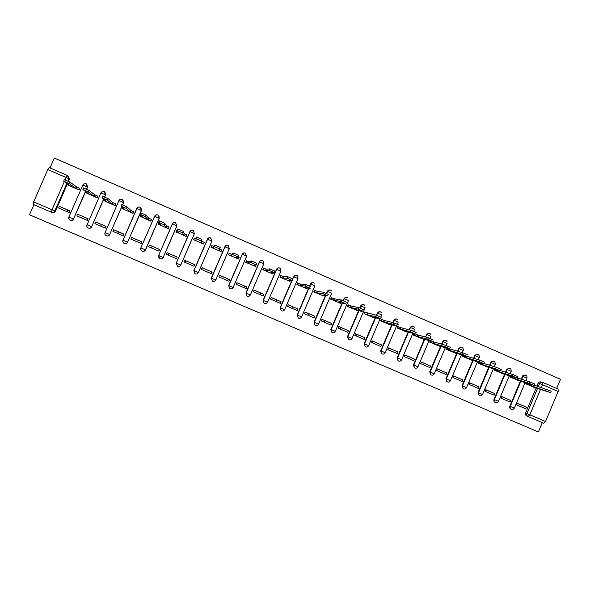 <?xml version="1.0" encoding="UTF-8"?>
<svg xmlns="http://www.w3.org/2000/svg" width="590" height="590" viewBox="0 0 590 590"><rect width="100%" height="100%" fill="white"/><g stroke="black" fill="none" stroke-linecap="round" stroke-linejoin="round"><path stroke-width="0.89" d="M86.678 189.235L87.593 187.141L86.76 184.169M104.74 197.082L105.647 194.988L104.917 192.097M122.691 204.892L123.598 202.798L122.993 200.017M140.523 212.71L141.453 210.564L140.995 207.931M142.197 251.133C143.65 251.628 144.749 251.215 145.494 249.902L159.212 218.285L158.939 215.888M159.934 258.737C161.38 259.224 162.471 258.804 163.209 257.498L176.867 225.963L176.83 223.957M33.903 204.723L52.112 212.525L33.151 204.398L33.903 204.723L29.5 214.775L538.368 431.961L542.291 422.624L543.707 423.237L528.065 416.533C526.892 415.876 526.516 414.881 526.936 413.538L537.556 388.294M68.234 175.997L69.436 179.242L68.514 181.366M67.422 183.859L55.445 211.264L54.796 210.977C54.051 212.289 52.93 212.717 51.448 212.238L52.008 209.775L64.288 181.683M556.65 388.456L560.5 379.289L54.332 158.039L50.017 167.907M33.151 204.398L33.667 201.898L47.827 169.551L49.228 167.56L67.459 175.503M542.291 422.624L526.715 415.95C525.543 415.301 525.166 414.305 525.587 412.971L536.163 387.837M536.937 386L538.169 383.08L539.57 383.522L540.492 382.438L542.483 382.283L558.133 389.098L558.133 391.487L542.498 384.695L541.347 387.438M540.565 389.297L529.842 414.777L545.521 421.503L558.133 391.487M545.521 421.503L543.707 423.237M526.007 382.814L525.616 383.751L534.724 387.578M526.457 407.233L517.371 403.324L516.7 404.91L525.786 408.818L526.457 407.233L517.341 403.39M510.689 400.448L501.559 396.524L500.888 398.117L510.018 402.041L510.689 400.448L501.529 396.591M510.247 375.911L509.834 376.907L518.994 380.749M494.84 393.633L485.666 389.688L484.987 391.281L494.169 395.226L494.84 393.633L485.636 389.754M494.413 368.979L493.97 370.019L503.174 373.883M498.056 370.586L495.128 369.657M478.91 386.782L469.684 382.814L469.006 384.415L478.239 388.382L478.91 386.782L469.655 382.88M478.49 361.995L478.018 363.101L487.281 366.987M482.023 363.676L479.11 362.776M462.899 379.901L453.622 375.911L452.943 377.512L462.221 381.501L462.899 379.901L453.592 375.978M462.486 354.966L461.992 356.146L471.292 360.055M465.894 356.736L463.01 355.866M446.8 372.976L437.478 368.964L436.792 370.572L446.121 374.576L446.8 372.976L437.448 369.03M446.409 347.886L445.87 349.155L455.229 353.078M449.683 349.767L446.822 348.926M430.619 366.014L421.245 361.987L420.559 363.595L429.933 367.622L430.619 366.014L421.216 362.054M430.25 340.762L429.675 342.126L439.078 346.072M414.35 359.022L404.924 354.966L404.239 356.581L413.664 360.63L414.35 359.022L404.895 355.033M414.018 333.579L413.384 335.061L422.838 339.029M397.992 351.987L388.522 347.908L387.829 349.531L397.306 353.602L397.992 351.987L388.493 347.982M398.493 326.683L397.704 326.344L397.011 327.959L406.517 331.941M371.848 342.665L372.511 341.108M381.553 344.914L372.025 340.821L371.339 342.443L380.86 346.536L381.553 344.914L372.002 340.887M381.981 319.514L381.243 319.197L380.55 320.812L390.108 324.825M378.242 318.482L375.469 317.826M356.131 335.909L356.803 334.353M365.026 337.805L355.445 333.689L354.752 335.312L364.332 339.434L365.026 337.805L355.416 333.756M365.38 312.302L364.701 312.014L364.008 313.637L373.61 317.663M361.574 311.336L358.816 310.731M340.342 329.124L341.013 327.561M348.41 330.658L338.778 326.521L338.085 328.151L347.709 332.288L348.41 330.658L338.749 326.587M348.683 305.06L348.063 304.787L347.37 306.417L357.031 310.465M324.471 322.302L325.142 320.739M331.698 323.475L322.022 319.315L321.321 320.945L331.005 325.105L331.698 323.475L321.993 319.382M331.905 297.773L331.344 297.53L330.643 299.159L340.356 303.231M308.518 315.444L309.19 313.88M314.905 316.255L305.17 312.066L304.469 313.703L314.205 317.892L314.905 316.255L305.141 312.139M315.031 290.45L314.529 290.228L313.828 291.866L323.593 295.959M292.478 308.555L293.156 306.984M298.016 308.99L288.23 304.779L287.529 306.424L297.316 310.628L298.016 308.99L288.2 304.853M297.567 283.016L298.053 283.075L297.626 282.89L296.918 284.528L306.741 288.643M276.363 301.63L277.042 300.052M281.039 301.689L271.201 297.456L270.493 299.108L280.331 303.334L281.039 301.689L271.171 297.53M280.575 275.648L281.017 275.678L280.626 275.508L279.925 277.153L289.793 281.283M260.161 294.668L260.839 293.082M263.966 294.351L254.076 290.096L253.368 291.748L263.258 295.996L263.966 294.351L254.047 290.162M263.479 268.236L263.885 268.236L262.83 269.741L272.764 273.885M243.877 287.669L244.562 286.084M246.804 286.969L236.856 282.691L236.148 284.343L246.089 288.621L246.804 286.969L236.826 282.757M246.62 260.743L245.647 262.284L255.64 266.444M227.511 280.634L228.197 279.048M229.547 279.542L219.546 275.242L218.831 276.902L228.832 281.201L229.547 279.542L219.517 275.316M229.281 253.213L228.374 254.792L238.426 258.951M211.058 273.561L211.744 271.975M211.478 273.745L212.194 272.086L202.141 267.757L201.426 269.423L211.478 273.745M211.847 245.647L210.999 247.254L221.036 251.606L221.67 250.049M211.721 245.595L211.191 247.085M202.215 267.875L201.529 269.468M184.641 260.234L183.918 261.901L194.029 266.245L194.752 264.578L184.641 260.234L194.722 264.652M203.602 244.046L201.212 242.682L201.234 240.949L195.983 238.618L196.028 240.425L193.535 239.673L203.624 244.054L204.169 242.313M194.257 238.006L195.784 238.603M185.629 260.743L184.935 262.336M167.044 252.668L166.321 254.342L176.484 258.708L177.207 257.041L167.044 252.668L177.177 257.107M176.041 231.9L186.116 236.457L186.602 234.687M168.954 253.575L168.261 255.175M149.351 245.056L148.621 246.731L158.843 251.126L159.573 249.452L149.351 245.056L159.536 249.526M158.378 224.252L168.511 228.817L168.932 227.017M152.198 246.369L151.505 247.97M131.555 237.409L130.825 239.083L141.106 243.5L141.836 241.826L131.555 237.409L141.799 241.893M140.612 216.552L150.811 221.139L151.542 219.465L151.165 219.303M135.353 239.12L134.653 240.727M113.664 229.709L112.933 231.398L123.266 235.838L123.996 234.156L113.664 229.709L123.966 234.23M122.757 208.816L133.016 213.418L133.746 211.736L133.303 211.544M118.413 231.841L117.712 233.448M95.676 221.973L94.938 223.662L105.33 228.131L106.067 226.442L95.676 221.973L106.038 226.516M104.799 201.028L115.116 205.652L115.847 203.97L115.338 203.749M101.391 224.517L100.691 226.132M77.585 214.192L76.848 215.888L87.298 220.38L88.035 218.691L77.585 214.192L87.999 218.757M86.745 193.196L97.121 197.842L97.859 196.153L97.276 195.902M84.274 217.157L83.573 218.779M59.391 206.367L58.646 208.071L69.163 212.584L69.9 210.888L59.391 206.367L69.871 210.962M68.588 185.319L79.023 189.995L79.761 188.299L79.112 188.018M85.639 191.625L73.455 218.986C72.659 220.358 71.508 220.756 69.981 220.181C68.779 219.436 68.411 218.381 68.883 217.024L73.455 218.986L85.454 191.492M103.766 199.309L91.59 226.767C90.801 228.138 89.651 228.537 88.131 227.961C86.9 227.187 86.509 226.125 86.951 224.775L91.59 226.767L103.611 199.184M121.82 206.883L109.629 234.51C108.84 235.882 107.69 236.273 106.178 235.69C104.961 234.923 104.57 233.869 105.013 232.526L109.629 234.51L121.695 206.78M139.823 214.318L127.565 242.202C126.776 243.574 125.633 243.965 124.129 243.382C122.919 242.615 122.536 241.568 122.978 240.233L136.784 208.469L138.901 209.273L141.364 210.46L127.565 242.202L123.103 240.285C122.639 241.62 122.978 242.652 124.129 243.382M189.921 231.575L194.427 233.603L180.791 265.035C180.002 266.407 178.859 266.798 177.376 266.208L176.277 263.103L189.921 231.575C190.644 230.284 191.713 229.871 193.137 230.329L194.42 233.537L180.791 265.035L176.41 263.155L177.376 266.208M207.437 239.193L211.913 241.14L198.336 272.565C197.547 273.937 196.404 274.328 194.929 273.731L193.844 270.64L207.437 239.193C208.152 237.91 209.221 237.49 210.637 237.947L211.913 241.14L198.336 272.565C197.606 273.878 196.522 274.291 195.083 273.804M211.301 278.133L212.378 281.209L211.301 278.133L224.856 246.768C225.572 245.484 226.634 245.071 228.042 245.521L229.311 248.707L215.785 280.051C214.989 281.423 213.86 281.814 212.378 281.209L211.316 278.133L224.856 246.768L229.311 248.707M228.655 285.575L229.739 288.643L228.655 285.575L242.188 254.305C242.896 253.022 243.95 252.608 245.352 253.058L246.613 256.23L233.139 287.5C232.342 288.871 231.214 289.255 229.739 288.643L228.699 285.59L242.188 254.305L246.613 256.23M245.912 292.979L250.396 294.904C249.6 296.283 248.471 296.659 247.004 296.04L245.912 292.979L259.416 261.798C260.124 260.522 261.178 260.109 262.565 260.551L263.088 260.861L263.826 263.701M263.081 300.347L264.165 303.4L263.081 300.347L276.555 269.254C277.263 267.978 278.303 267.565 279.69 268.007L280.243 268.347L280.943 271.142L267.565 302.264C266.769 303.651 265.633 304.027 264.165 303.4L263.177 300.384L276.555 269.254L280.936 271.157M292.684 278.797L293.599 276.666C294.307 275.397 295.347 274.977 296.718 275.419L297.308 275.788L297.965 278.539L284.638 309.595C283.834 310.982 282.699 311.358 281.238 310.709L280.147 307.67L291.829 280.464M292.566 278.738L293.459 276.666L297.957 278.561M309.661 286.128L310.554 284.041L314.89 285.921L301.623 316.874C300.812 318.276 299.676 318.644 298.216 317.981L297.131 314.957L308.644 288.09M309.514 286.062L310.554 284.041C311.255 282.772 312.287 282.352 313.659 282.794L314.286 283.2C312.877 282.263 311.682 282.551 310.694 284.07L309.787 286.187M326.528 293.444L327.421 291.372L331.728 293.245L318.512 324.124C317.693 325.533 316.55 325.894 315.09 325.215L314.02 322.199L325.407 295.59M326.358 293.37L327.421 291.372C328.114 290.103 329.146 289.69 330.503 290.125L331.182 290.575C329.773 289.587 328.564 289.86 327.546 291.401L326.654 293.495M343.306 300.738L344.191 298.665L348.476 300.531L335.312 331.329C334.478 332.753 333.335 333.107 331.875 332.399L330.813 329.412L342.104 302.995M343.107 300.657L344.191 298.665C344.885 297.404 345.91 296.991 347.267 297.419L347.989 297.928C346.581 296.873 345.356 297.131 344.309 298.695L343.417 300.789M359.981 308.01L360.874 305.922L365.136 307.774L352.024 338.498C351.175 339.936 350.025 340.283 348.565 339.545L347.525 336.58L358.727 310.333M359.76 307.921L360.874 305.922C361.567 304.661 362.584 304.248 363.934 304.676L364.723 305.251C363.315 304.123 362.068 304.352 360.984 305.952L360.092 308.054M380.1 318.748L368.647 345.629C367.777 347.082 366.619 347.422 365.151 346.64L364.141 343.705L375.269 317.604M364.65 312.132L376.295 315.193L377.467 313.135C378.153 311.881 379.171 311.468 380.513 311.896L381.376 312.553C379.967 311.328 378.699 311.535 377.57 313.165L381.708 314.979L380.823 317.059M396.532 326.041L385.174 352.724C384.289 354.199 383.109 354.524 381.642 353.69L380.675 350.799L391.731 324.825M392.711 322.524L393.973 320.318C394.658 319.065 395.669 318.644 397.004 319.072L397.948 319.846C396.554 318.497 395.263 318.659 394.068 320.341L398.191 322.147L397.313 324.205M412.889 333.276L401.62 359.782C400.691 361.294 399.496 361.589 398.021 360.682L397.114 357.857L408.11 332M409.054 329.781L410.389 327.457C411.075 326.204 412.078 325.791 413.406 326.211M429.159 340.452L417.978 366.796C416.997 368.359 415.766 368.625 414.291 367.6L413.472 364.871L424.409 339.125M425.316 336.979L426.718 334.56C427.403 333.306 428.399 332.893 429.719 333.313M445.354 347.584L434.247 373.78C433.178 375.417 431.902 375.624 430.427 374.421L429.741 371.855L440.619 346.205M441.504 344.125L442.965 341.625C443.643 340.378 444.639 339.965 445.952 340.378M461.469 354.656L450.436 380.72C449.197 382.475 447.862 382.593 446.424 381.066L445.929 378.795L456.749 353.24M457.604 351.22L458.74 348.543L459.123 348.646C459.802 347.407 460.79 346.994 462.095 347.407M477.502 361.692L466.535 387.63C464.972 389.562 463.563 389.489 462.302 387.394L462.022 385.705L472.797 360.239M473.63 358.263L474.795 355.519L475.201 355.637C475.872 354.398 476.86 353.985 478.158 354.398M493.461 368.676L482.554 394.496C480.341 396.627 478.925 396.192 478.313 393.191L478.04 392.571L488.763 367.194M489.582 365.262L490.762 362.467L491.19 362.592C491.861 361.36 492.842 360.94 494.132 361.353M495.334 402.491C493.992 401.893 493.542 400.868 493.97 399.408L504.642 374.112M505.446 372.216L506.64 369.377L510.025 368.271M511.191 409.283C509.849 408.7 509.391 407.675 509.819 406.208L520.446 380.993M521.228 379.127L522.445 376.243L525.837 375.152M308.231 289.454L309.108 289.838M66.943 211.633L67.651 210.011M70.24 220.291C71.744 220.83 72.88 220.431 73.654 219.082M88.375 228.065C89.872 228.595 91 228.19 91.767 226.848M106.414 235.801C107.896 236.317 109.017 235.904 109.777 234.577M124.357 243.493C125.825 243.994 126.931 243.582 127.683 242.261M140.936 247.94L140.774 249.312M177.575 266.304C179.006 266.776 180.09 266.356 180.82 265.058M244.393 252.896L242.121 254.342M260.95 260.448L259.327 261.82M278.421 267.831L276.437 269.261M295.679 275.228L293.459 276.666M312.766 282.603L310.384 284.026M329.721 289.941L327.229 291.349M346.559 297.242L343.97 298.629M363.285 304.506L360.63 305.878M379.908 311.727L377.202 313.084M396.436 318.91L393.685 320.252M412.86 326.056L410.072 327.376M429.196 333.158L426.386 334.471M445.443 340.231L442.603 341.522M461.601 347.259L458.74 348.543M477.671 354.251L474.795 355.519M493.653 361.213C492.377 360.829 491.411 361.25 490.762 362.467M509.546 368.131L506.64 369.377M525.358 375.011L523.005 375.439L522.445 376.243M52.112 212.525C53.594 212.997 54.708 212.577 55.445 211.264M541.06 381.848L539.083 382.003L538.169 383.08M212.194 272.086L202.141 267.757M530.122 384.156L529.68 385.204L525.653 383.648M533.441 387.143L550.61 392.638L529.68 385.204M534.171 385.1L551.222 391.185L550.64 392.571M514.296 377.217L513.831 378.33L509.878 376.804M517.762 380.344L534.031 385.44L529.097 383.301L513.831 378.33M517.482 377.925L529.709 381.848L534.643 383.987L534.061 385.373M498.388 370.232L497.894 371.412L494.007 369.923M501.994 373.507L517.364 378.205L512.43 376.059L497.894 371.412M499.597 370.373L513.042 374.606L517.976 376.745L517.393 378.138M482.406 363.197L481.875 364.458L478.062 363.005M486.153 366.633L500.615 370.933L495.681 368.787L481.875 364.458M483.402 363.359L496.301 367.327L501.227 369.473M466.343 356.117L465.768 357.474L462.029 356.043M470.23 359.723L483.785 363.624L478.844 361.478L465.768 357.474M466.956 356.257L479.464 360.011L484.405 362.164M449.698 348.845L450.17 349.051L449.58 350.445L445.915 349.051M454.219 352.776L466.86 356.279L461.911 354.118L449.58 350.445M450.17 349.051L462.538 352.65L467.479 354.811M432.5 341.389L433.901 341.986L433.303 343.387L429.712 342.023M438.127 345.792L449.838 348.889L444.808 346.699L433.303 343.387M423.531 342.075L423.945 341.271M433.901 341.986L445.509 345.253L450.465 347.414M415.013 333.852L417.536 334.884L416.938 336.285L413.428 334.958M421.946 338.778L432.728 341.455L427.765 339.287L416.938 336.285M417.536 334.884L428.392 337.812L433.355 339.98M397.653 326.454L401.089 327.738L400.492 329.146L397.055 327.856M405.684 331.72L407.056 332.089L405.352 331.256L415.522 333.984L410.544 331.809L400.492 329.146M401.089 327.738L411.171 330.326L416.149 332.509M381.192 319.315L384.555 320.562L383.957 321.97L380.594 320.717M389.334 324.625L390.602 324.95L388.84 324.094L398.213 326.469L393.22 324.286L383.957 321.97M384.555 320.562L393.854 322.804L398.84 324.987M367.931 313.342L367.327 314.758L364.045 313.541M372.902 317.494L374.053 317.774L372.238 316.889L380.808 318.917L375.808 316.719L367.327 314.758M375.66 316.675L376.295 315.193L381.442 317.427M348.012 304.912L351.22 306.085L350.615 307.508L347.407 306.321M356.375 310.325L357.422 310.554L355.549 309.647L363.307 311.314L358.285 309.108L350.615 307.508M351.22 306.085L358.927 307.619L363.942 309.824M331.292 297.648L334.412 298.791L333.807 300.214L330.68 299.064M339.759 303.12L340.703 303.297L338.771 302.368L345.711 303.673L340.496 301.409L333.807 300.214M334.412 298.791L341.308 299.963L346.345 302.183M314.477 290.354L317.523 291.453L316.911 292.883L313.865 291.77M323.062 295.87L323.888 296.003L321.904 295.044L328.011 295.988L322.951 293.761L316.911 292.883M317.523 291.453L323.409 292.212L328.652 294.491M297.441 284.505L298.053 283.075L300.539 284.078L299.919 285.508L296.962 284.439M306.269 288.584L304.942 287.691L310.207 288.259L304.942 285.973L299.919 285.508M300.539 284.078L305.583 284.469L310.849 286.762M280.405 277.108L281.017 275.678L283.458 276.666L282.839 278.096L279.962 277.071M289.388 281.26L287.891 280.287L292.301 280.486L287.006 278.185L282.839 278.096M283.458 276.666L287.846 276.725L292.95 278.981L292.316 280.464M263.265 269.674L263.885 268.236L266.282 269.21L265.67 270.648L262.867 269.659M272.418 273.9L270.744 272.846L274.298 272.669L268.974 270.353L265.67 270.648M266.282 269.21L269.814 268.893L274.947 271.157L274.306 272.654M246.296 260.795L249.017 261.717L248.397 263.155L245.676 262.226M255.352 266.496L253.501 265.367L256.193 264.807L250.831 262.476L248.397 263.155M249.017 261.717L251.687 261.009L256.842 263.295L256.193 264.792M256.09 264.829L255.728 266.422M228.994 253.353L231.664 254.179L231.037 255.618L228.374 254.784M238.198 259.054L236.17 257.845L237.977 256.901L232.585 254.556L231.037 255.618M231.664 254.179L233.441 253.081L238.633 255.381L237.984 256.893M237.947 256.916L239.075 257.498L238.456 258.929M211.139 247.077L211.758 245.639L214.207 246.598L213.58 248.043L211.065 247.284M220.948 251.569L218.735 250.285L219.657 248.943L214.236 246.591L213.58 248.043M214.207 246.598L214.893 245.071L220.313 247.424L219.657 248.943L221.707 249.954L221.088 251.399M194.243 238.028L193.668 239.732M195.784 238.574L196.441 237.055L201.898 239.422L201.839 241.229L204.251 242.372L203.624 243.818M201.839 241.229L201.212 242.682M186.138 236.406L183.586 235.034L182.701 232.903L177.413 230.557L178.372 232.77L176.174 232.143M176.004 231.826L176.631 230.388L177.251 230.579M177.221 230.506L177.885 228.986L183.365 231.369L184.22 233.581L186.691 234.754L186.064 236.199M184.22 233.581L183.586 235.034M168.548 228.743L165.871 227.342L164.064 224.805L158.74 222.445L160.628 225.07L158.585 224.51M158.555 222.401L159.212 220.874L164.728 223.271L166.498 225.881L169.042 227.091L168.408 228.544M166.498 225.881L165.871 227.342M150.848 221.051L148.053 219.613L145.317 216.67L139.948 214.281L142.78 217.327L140.899 216.84M139.778 214.236L140.619 212.739L145.988 215.129L148.687 218.153L151.291 219.384L150.657 220.837M148.687 218.153L148.053 219.613M133.052 213.329L130.132 211.84L126.459 208.477L121.053 206.072L124.829 209.539L123.118 209.126M121.547 204.516L127.13 206.935L130.766 210.372L133.436 211.633L132.802 213.093M130.766 210.372L130.132 211.84M115.161 205.556L112.115 204.015L107.491 200.246L102.041 197.82L106.783 201.706L104.688 200.851L105.234 201.367M102.549 196.256L108.162 198.697L112.756 202.547L115.485 203.838L114.851 205.305M112.756 202.547L112.115 204.015M97.166 197.746L93.994 196.153L88.412 191.957L82.917 189.515L88.633 193.83L86.568 192.989L87.254 193.564M83.441 187.952L89.083 190.408L94.636 194.685L97.439 195.998L96.797 197.473M94.636 194.685L93.994 196.153M79.067 189.892L75.778 188.247L69.214 183.623L63.676 181.16L70.38 185.909L68.344 185.076L69.17 185.717M64.214 179.603L69.893 182.074L76.42 186.772L79.289 188.122L78.647 189.596M79.709 188.424L79.289 188.122M76.42 186.772L75.778 188.247M86.074 183.726L87.416 187.001L86.479 189.147M87.593 187.141L82.762 184.972M104.165 191.603L105.499 194.862L104.563 197.001M105.647 194.988L100.868 192.849M106.178 235.69C105.013 234.953 104.666 233.913 105.131 232.571L118.878 200.681C119.63 199.376 120.714 198.963 122.159 199.435L123.48 202.68L122.543 204.833M123.598 202.798L119.01 200.689C119.888 199.265 121.061 198.911 122.521 199.627M136.792 208.447C137.529 207.164 138.613 206.758 140.051 207.223L141.453 210.564M154.602 216.198C155.332 214.915 156.409 214.502 157.84 214.967L159.145 218.189L145.406 249.858C144.616 251.229 143.473 251.62 141.976 251.038C140.781 250.271 140.405 249.223 140.84 247.896L154.595 216.213L159.212 218.285M175.54 222.673L176.83 225.881L163.15 257.469C162.353 258.84 161.218 259.231 159.72 258.641C158.54 257.882 158.172 256.842 158.607 255.522L172.31 223.92C173.04 222.622 174.109 222.209 175.54 222.673M176.867 225.963L172.31 223.92M69.436 179.242L68.853 178.807L67.865 181.071M66.825 183.438L54.796 210.977L33.667 201.898M65.084 179.869L66.117 177.502L47.827 169.551M525.587 412.971L529.842 414.777L528.065 416.533L526.715 415.95M538.331 386.457L539.57 383.522L542.498 384.695L542.549 382.313L539.083 382.003M145.494 249.902L140.973 247.948C140.509 249.275 140.84 250.308 141.976 251.038M163.209 257.498L158.74 255.573L159.72 258.641M263.088 260.861C261.68 260.035 260.5 260.352 259.563 261.827L246.119 293.068L247.004 296.04L245.986 293.009L259.416 261.798L261.79 262.72L263.819 263.715L250.403 294.904M280.147 307.67L291.969 280.471M297.131 314.957L308.813 288.104M314.02 322.199L325.599 295.62M330.813 329.412L342.325 303.039M347.525 336.58L358.971 310.384M364.141 343.705L375.535 317.671M376.56 315.274L377.57 313.165L376.656 315.303M380.675 350.799L392.018 324.898M393.006 322.59L394.068 320.341L393.095 322.612M397.114 357.857L408.42 332.082M409.364 329.862L410.47 327.48L414.586 329.279L413.715 331.329M413.472 364.871L424.741 339.213M425.656 337.074L426.791 334.574L430.892 336.374L430.022 338.431M429.741 371.855L440.981 346.308M441.858 344.228L443.016 341.64L447.117 343.424L446.232 345.511M445.929 378.795L446.291 378.95L457.132 353.358M457.988 351.33L459.123 348.646L463.253 350.445L462.346 352.599M462.022 385.705L462.413 385.867L473.202 360.365L462.435 385.875L466.535 387.63M474.036 358.381L475.201 355.637L479.309 357.429L478.357 359.679M478.04 392.571L478.453 392.748L489.191 367.327M495.298 364.31C495.113 361.058 493.742 360.483 491.197 362.592L490.01 365.394L491.197 362.592L495.275 364.369L494.287 366.707M493.97 399.408L494.405 399.592L505.092 374.259M505.896 372.356L507.098 369.51L511.176 371.287L510.158 373.699M509.819 406.208L510.276 406.399L520.918 381.147M521.7 379.281L522.917 376.391L526.995 378.161L525.956 380.646M512.976 409.438C510.807 409.637 509.908 408.627 510.276 406.399L514.362 408.155L512.976 409.438M497.827 402.233C495.349 403.176 494.206 402.299 494.405 399.592L498.498 401.348L497.827 402.233M489.199 367.334L478.313 393.191L478.461 392.748L482.554 394.503M462.302 387.394L462.413 385.867L462.302 387.394M457.169 353.366L446.328 378.964L446.424 381.066L446.291 378.95L450.436 380.727M441.032 346.323L430.132 372.017L430.427 374.421L430.081 371.995L434.321 373.809M424.807 339.235L413.856 365.033L414.291 367.6L413.789 365.004L417.978 366.803M408.501 332.104L397.49 358.012L398.021 360.682L397.409 357.975L401.62 359.782M392.114 324.92L381.029 350.947L381.642 353.69L380.941 350.91L385.174 352.724M375.638 317.693L364.487 343.852L365.151 346.64L364.391 343.808L368.691 345.651M359.081 310.406L347.857 336.713L348.565 339.545L347.746 336.669L352.024 338.505M342.451 303.061L331.13 329.537L331.875 332.399L331.012 329.486L335.312 331.337M325.739 295.642L314.315 322.324L315.09 325.215L314.19 322.273L318.512 324.124M308.954 288.127L297.404 315.067L298.216 317.981L297.279 315.016L301.623 316.882M292.124 280.479L280.405 307.774L281.238 310.709L280.272 307.722L284.638 309.595M280.243 268.347C278.834 267.484 277.654 267.794 276.703 269.283L263.31 300.443L267.565 302.272M245.846 253.346C244.43 252.542 243.264 252.874 242.335 254.334L228.839 285.649L233.139 287.5M228.507 245.794C227.091 245.005 225.926 245.344 225.011 246.797L211.456 278.192L215.785 280.051M193.844 270.64L198.336 272.565M176.277 263.103L190.069 231.597C190.968 230.159 192.133 229.812 193.557 230.565M158.607 255.522L172.45 223.935C173.349 222.504 174.515 222.157 175.945 222.895M140.84 247.896L154.735 216.228C155.627 214.804 156.793 214.45 158.231 215.18M122.978 240.233L136.924 208.484C137.809 207.053 138.975 206.707 140.427 207.429M67.496 175.518L68.853 178.807L66.117 177.502L67.496 175.518M529.96 384.105L529.525 385.137M526.981 383.131L526.627 383.972M546.288 389.053L545.684 390.499M514.133 377.165L513.676 378.264M511.176 376.214L510.8 377.106M529.709 381.848L529.097 383.301M498.233 370.181L497.739 371.346M495.298 369.252L494.892 370.203L495.298 369.252M513.042 374.606L512.43 376.059M482.244 363.152L481.72 364.391M478.918 363.27L479.346 362.26L478.903 363.263M496.279 367.319L495.659 368.78L496.301 367.327M466.181 356.072L465.613 357.407M463.29 355.202L462.833 356.286M479.419 359.996L478.8 361.464M450.015 348.985L449.425 350.379M447.168 348.107L446.667 349.28M462.472 352.636L461.852 354.103M433.739 341.912L433.149 343.321M430.966 340.961L430.427 342.23M445.428 345.231L444.808 346.699M417.381 334.81L416.783 336.219M414.682 333.763L414.092 335.142M428.288 337.782L427.662 339.257M400.935 327.671L400.33 329.08M398.272 326.617L397.675 328.018M411.053 330.297L410.426 331.772M384.4 320.488L383.795 321.904M381.774 319.448L381.17 320.857M393.722 322.767L393.095 324.249M367.769 313.275L367.164 314.691M374.23 317.361L374.067 317.737M365.181 312.243L364.576 313.659M351.057 306.018L350.453 307.434M357.621 310.089L357.437 310.524M348.498 305.001L347.894 306.417M358.764 307.574L358.13 309.064M334.25 298.717L333.645 300.14M340.924 302.773L340.71 303.275M331.728 297.721L331.123 299.145M341.138 299.919L340.496 301.409M317.361 291.386L316.749 292.81M324.153 295.391L323.903 295.981M314.868 290.405L314.256 291.821M323.409 292.212L322.767 293.717M300.369 284.011L299.757 285.442M307.302 287.942L306.999 288.65M297.913 283.045L297.301 284.469M305.583 284.469L304.942 285.973M283.288 276.592L282.676 278.03M290.376 280.398L290 281.283M280.87 275.641L280.257 277.071M287.655 276.681L287.006 278.185M266.12 269.136L265.5 270.574M273.413 272.713L272.912 273.871M263.737 268.199L263.118 269.637M269.623 268.848L268.974 270.353M248.855 261.643L248.235 263.081M246.502 260.721L245.882 262.159M251.48 260.964L250.831 262.476M231.494 254.106L230.867 255.544M229.178 253.199L228.559 254.637M233.242 253.044L232.585 254.556M214.037 246.524L213.41 247.97M219.274 249.511L218.905 250.359M214.893 245.071L214.236 246.591M202.009 241.303L201.382 242.748M201.898 239.422L201.234 240.949M184.39 233.655L183.756 235.108M183.365 231.369L182.701 232.903M158.872 222.821L158.297 224.141M166.675 225.955L166.041 227.416M164.728 223.271L164.064 224.805M140.914 215.424L140.486 216.412M148.857 218.226L148.223 219.687M145.988 215.129L145.317 216.67M122.919 207.857L122.58 208.631M130.943 210.446L130.302 211.913M127.13 206.935L126.459 208.477M112.926 202.621L112.292 204.096M108.162 198.697L107.491 200.246M94.813 194.759L94.171 196.234M89.083 190.408L88.412 191.957M76.597 186.853L75.948 188.328M69.893 182.074L69.214 183.623M523.005 375.439L523.477 375.587C526.007 374.554 527.187 375.388 527.025 378.101M525.159 382.534L514.369 408.147M506.832 369.008L507.289 369.148C509.871 367.496 511.176 368.19 511.206 371.228M509.347 375.624L498.498 401.34M474.065 358.388L475.223 355.645C477.354 353.58 478.778 353.948 479.478 356.758M458.032 351.338L459.16 348.661C460.967 346.677 462.39 346.868 463.43 349.243M441.917 344.243L443.016 341.64C444.587 339.752 445.981 339.803 447.205 341.809M425.722 337.089L426.791 334.574C428.193 332.775 429.55 332.731 430.87 334.449M409.445 329.884L410.47 327.48C411.754 325.739 413.081 325.628 414.446 327.14M292.81 278.864L293.746 276.695C294.712 275.198 295.9 274.896 297.308 275.788M211.08 238.198C209.656 237.431 208.499 237.77 207.592 239.223L193.985 270.699L194.929 273.731M104.519 191.787C103.044 191.079 101.871 191.433 100.993 192.849L87.055 224.82C86.59 226.169 86.951 227.216 88.131 227.961M68.883 217.024L82.873 184.972C83.751 183.556 84.931 183.202 86.413 183.903M67.828 175.687L49.228 167.56M558.133 389.098L542.549 382.313M463.32 355.217L462.862 356.301M479.464 360.011L478.844 361.478M447.213 348.122L446.719 349.295M462.538 352.65L461.911 354.118M431.025 340.976L430.486 342.252M445.509 345.253L444.89 346.728M414.763 333.778L414.173 335.164M428.392 337.812L427.765 339.287M398.361 326.639L397.763 328.047M411.171 330.326L410.544 331.809M381.87 319.478L381.273 320.886M393.854 322.804L393.22 324.286M365.291 312.28L364.686 313.688M376.442 315.23L375.808 316.719M348.616 305.037L348.012 306.453M358.927 307.619L358.285 309.108M331.853 297.758L331.248 299.174M341.308 299.963L340.666 301.461M315.001 290.435L314.389 291.858M323.593 292.264L322.951 293.761M305.768 284.52L305.126 286.025M287.846 276.725L287.197 278.237M269.814 268.893L269.165 270.404M246.657 260.758L246.037 262.196M251.687 261.009L251.03 262.528M229.333 253.235L228.706 254.674M233.441 253.081L232.792 254.607M211.913 245.669L211.286 247.114M215.099 245.108L214.443 246.635M194.398 238.058L193.771 239.511M196.64 237.092L195.983 238.618M176.779 230.41L176.152 231.863M178.077 229.023L177.413 230.557M158.968 222.946L158.437 224.178M159.403 220.903L158.74 222.445M141.017 215.527L140.619 216.442M140.619 212.739L139.948 214.281M123.022 207.938L122.705 208.668M121.724 204.531L121.053 206.072M104.946 200.246L104.688 200.851M102.712 196.271L102.041 197.82M86.789 192.473L86.568 192.989M83.596 187.959L82.917 189.515M68.543 184.633L68.344 185.076M64.354 179.596L63.676 181.16"/></g></svg>
